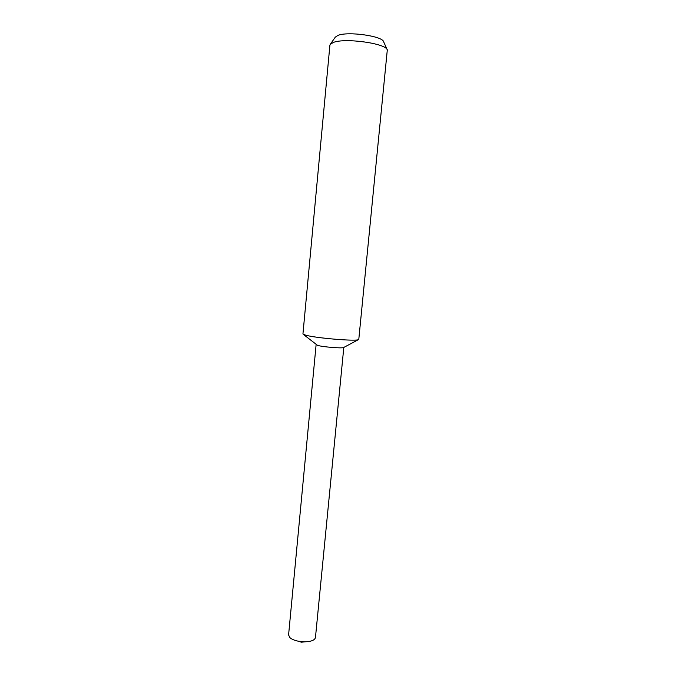 <?xml version="1.0" encoding="UTF-8"?>
<svg xmlns="http://www.w3.org/2000/svg" width="676" height="676" viewBox="0 0 676 676"><rect width="100%" height="100%" fill="white"/><g stroke="black" fill="none" stroke-linecap="round" stroke-linejoin="round"><path stroke-width="1.01" d="M358.795 339.335L358.415 339.648C355.686 341.439 315.912 338.11 305.746 335.212L302.941 333.961L329.896 45.25L330.175 44.464L333.167 42.529C344.608 37.594 386.359 43.408 387.297 49.965L358.795 339.335M358.415 339.648L343.594 347.548C341.971 348.529 322.731 346.949 317.585 345.402L303.254 334.333M387.204 49.754L383.647 41.794C382.717 36.048 347.65 31.121 337.89 35.439L335.313 37.138L330.31 44.278M343.805 347.439L315.455 637.527C314.796 640.164 311.256 641.592 304.834 641.828L298.192 641.186C294.364 640.375 291.576 639.175 289.827 637.561L288.584 634.941L316.106 344.768M298.192 641.186L301.445 642.2L304.834 641.828"/></g></svg>
